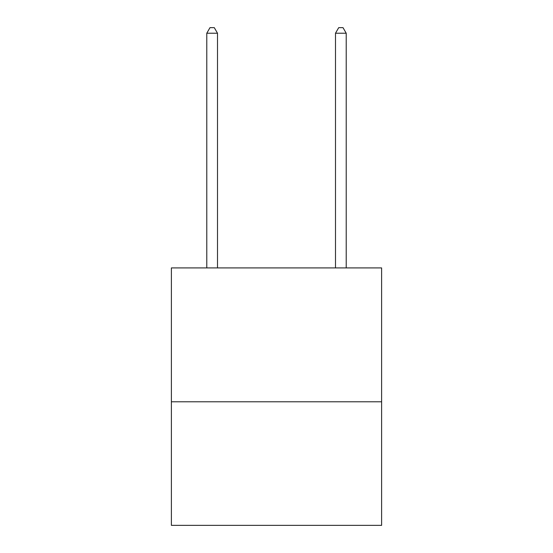 <?xml version="1.0" encoding="UTF-8"?>
<svg xmlns="http://www.w3.org/2000/svg" width="553" height="553" viewBox="0 0 553 553"><rect width="100%" height="100%" fill="white"/><g stroke="black" fill="none" stroke-linecap="round" stroke-linejoin="round"><path stroke-width="0.83" d="M381.618 401.782L381.618 267.922L171.382 267.922L171.382 525.35L381.618 525.35L381.618 401.782L171.382 401.782M217.509 267.922L217.509 33.228L206.781 33.228L206.781 267.922M206.781 33.228L209.995 27.65L214.288 27.65L217.509 33.228M346.219 267.922L346.219 33.228L335.491 33.228L335.491 267.922M335.491 33.228L338.713 27.65L343.005 27.65L346.219 33.228"/></g></svg>
